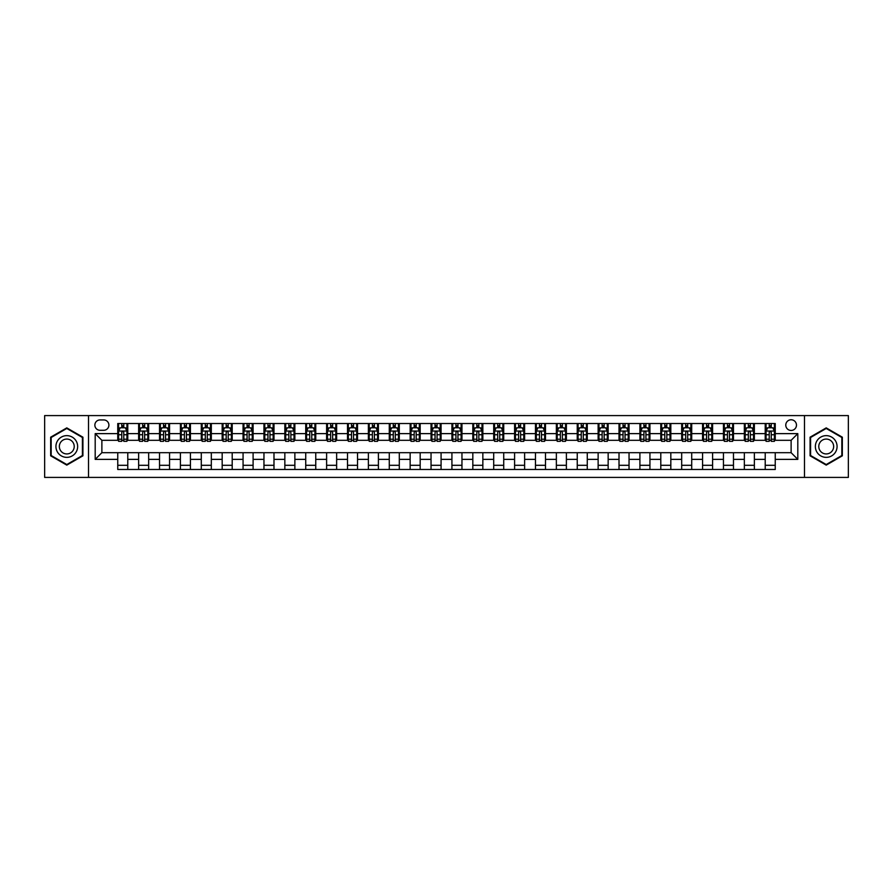 <?xml version="1.0" encoding="UTF-8"?>
<svg xmlns="http://www.w3.org/2000/svg" width="893" height="893" viewBox="0 0 893 893"><rect width="100%" height="100%" fill="white"/><g stroke="black" fill="none" stroke-linecap="round" stroke-linejoin="round"><path stroke-width="1.34" d="M791.12 419.766A5.347 5.347 0 0 0 785.773 425.113A5.347 5.347 0 0 0 791.12 430.459A5.347 5.347 0 0 0 796.467 425.113A5.347 5.347 0 0 0 791.12 419.766M804.493 477.409L848.35 477.409L848.35 415.591L804.493 415.591L804.493 477.409L88.507 477.409L88.507 415.591L44.65 415.591L44.65 477.409L88.507 477.409M100.038 430.292L103.711 430.292A5.179 5.179 0 0 0 108.901 425.113A5.179 5.179 0 0 0 103.711 419.933L100.038 419.933A5.179 5.179 0 0 0 94.859 425.113A5.179 5.179 0 0 0 100.038 430.292M804.493 415.591L88.507 415.591M117.753 459.37L95.194 459.37L95.194 433.63L117.753 433.63L117.753 440.316L101.88 440.316L101.88 452.684L117.753 452.684L117.753 469.472L775.247 469.472L775.247 452.684L791.12 452.684L791.12 440.316L775.247 440.316L775.247 433.63L797.806 433.63L797.806 459.37L775.247 459.37M775.247 433.63L775.247 423.528L117.753 423.528L117.753 433.63M765.223 423.528L765.223 440.316L766.06 440.316M769.23 440.316L771.239 440.316M774.41 440.316L775.247 440.316M765.223 440.316L753.525 440.316M744.338 423.528L744.338 440.316L745.175 440.316M748.345 440.316L750.354 440.316M744.338 440.316L732.64 440.316M723.453 423.528L723.453 440.316L724.29 440.316M727.46 440.316L729.469 440.316M723.453 440.316L711.754 440.316M702.568 423.528L702.568 440.316L703.405 440.316M706.575 440.316L708.584 440.316M702.568 440.316L690.869 440.316M681.683 423.528L681.683 440.316L682.509 440.316M685.69 440.316L687.688 440.316M681.683 440.316L669.984 440.316M660.798 423.528L660.798 440.316L661.624 440.316M664.805 440.316L666.803 440.316M660.798 440.316L649.099 440.316M639.901 423.528L639.901 440.316L640.739 440.316M643.92 440.316L645.918 440.316M639.901 440.316L628.214 440.316M619.016 423.528L619.016 440.316L619.854 440.316M623.035 440.316L625.033 440.316M619.016 440.316L607.318 440.316M598.131 423.528L598.131 440.316L598.969 440.316M602.139 440.316L604.148 440.316M598.131 440.316L586.433 440.316M577.246 423.528L577.246 440.316L578.084 440.316M581.254 440.316L583.263 440.316M577.246 440.316L565.548 440.316M556.361 423.528L556.361 440.316L557.199 440.316M560.369 440.316L562.378 440.316M556.361 440.316L544.663 440.316M535.476 423.528L535.476 440.316L536.313 440.316M539.484 440.316L541.493 440.316M535.476 440.316L523.778 440.316M514.591 423.528L514.591 440.316L515.428 440.316M518.599 440.316L520.608 440.316M514.591 440.316L502.893 440.316M493.706 423.528L493.706 440.316L494.543 440.316M497.714 440.316L499.723 440.316M493.706 440.316L482.008 440.316M472.821 423.528L472.821 440.316L473.647 440.316M476.829 440.316L478.827 440.316M472.821 440.316L461.123 440.316M451.925 423.528L451.925 440.316L452.762 440.316M455.943 440.316L457.942 440.316M451.925 440.316L440.238 440.316M431.04 423.528L431.04 440.316L431.877 440.316M435.058 440.316L437.057 440.316M431.04 440.316L419.353 440.316M410.155 423.528L410.155 440.316L410.992 440.316M414.173 440.316L416.171 440.316M410.155 440.316L398.457 440.316M389.27 423.528L389.27 440.316L390.107 440.316M393.277 440.316L395.286 440.316M389.27 440.316L377.572 440.316M368.385 423.528L368.385 440.316L369.222 440.316M372.392 440.316L374.401 440.316M368.385 440.316L356.687 440.316M347.5 423.528L347.5 440.316L348.337 440.316M351.507 440.316L353.516 440.316M347.5 440.316L335.801 440.316M326.615 423.528L326.615 440.316L327.452 440.316M330.622 440.316L332.631 440.316M326.615 440.316L314.916 440.316M305.73 423.528L305.73 440.316L306.567 440.316M309.737 440.316L311.746 440.316M305.73 440.316L294.031 440.316M284.845 423.528L284.845 440.316L285.682 440.316M288.852 440.316L290.861 440.316M284.845 440.316L273.146 440.316M263.96 423.528L263.96 440.316L264.786 440.316M267.967 440.316L269.965 440.316M263.96 440.316L252.261 440.316M243.063 423.528L243.063 440.316L243.901 440.316M247.082 440.316L249.08 440.316M243.063 440.316L231.376 440.316M222.178 423.528L222.178 440.316L223.016 440.316M226.197 440.316L228.195 440.316M222.178 440.316L210.491 440.316M201.293 423.528L201.293 440.316L202.131 440.316M205.312 440.316L207.31 440.316M201.293 440.316L189.595 440.316M180.408 423.528L180.408 440.316L181.246 440.316M184.416 440.316L186.425 440.316M180.408 440.316L168.71 440.316M159.523 423.528L159.523 440.316L160.36 440.316M163.531 440.316L165.54 440.316M159.523 440.316L147.825 440.316M138.638 423.528L138.638 440.316L139.475 440.316M142.646 440.316L144.655 440.316M138.638 440.316L126.94 440.316M117.753 440.316L118.59 440.316M121.761 440.316L123.77 440.316M117.753 452.684L127.777 452.684L127.777 469.472M775.247 452.684L127.777 452.684M127.777 423.528L127.777 440.316M117.753 427.702L118.59 427.702M121.761 427.702L123.77 427.702M126.94 427.702L127.777 427.702M117.753 465.298L127.777 465.298M138.638 452.684L138.638 469.472M148.662 423.528L148.662 440.316M138.638 427.702L139.475 427.702M142.646 427.702L144.655 427.702M147.825 427.702L148.662 427.702M148.662 452.684L148.662 469.472M138.638 465.298L148.662 465.298M159.523 452.684L159.523 469.472M169.547 452.684L169.547 469.472M159.523 465.298L169.547 465.298M169.547 423.528L169.547 440.316M159.523 427.702L160.36 427.702M163.531 427.702L165.54 427.702M168.71 427.702L169.547 427.702M180.408 452.684L180.408 469.472M190.432 452.684L190.432 469.472M180.408 465.298L190.432 465.298M190.432 423.528L190.432 440.316M180.408 427.702L181.246 427.702M184.416 427.702L186.425 427.702M189.595 427.702L190.432 427.702M201.293 452.684L201.293 469.472M211.317 452.684L211.317 469.472M201.293 465.298L211.317 465.298M211.317 423.528L211.317 440.316M201.293 427.702L202.131 427.702M205.312 427.702L207.31 427.702M210.491 427.702L211.317 427.702M222.178 452.684L222.178 469.472M232.202 452.684L232.202 469.472M222.178 465.298L232.202 465.298M232.202 423.528L232.202 440.316M222.178 427.702L223.016 427.702M226.197 427.702L228.195 427.702M231.376 427.702L232.202 427.702M243.063 452.684L243.063 469.472M253.099 452.684L253.099 469.472M243.063 465.298L253.099 465.298M253.099 423.528L253.099 440.316M243.063 427.702L243.901 427.702M247.082 427.702L249.08 427.702M252.261 427.702L253.099 427.702M263.96 452.684L263.96 469.472M273.984 452.684L273.984 469.472M263.96 465.298L273.984 465.298M273.984 423.528L273.984 440.316M263.96 427.702L264.786 427.702M267.967 427.702L269.965 427.702M273.146 427.702L273.984 427.702M284.845 452.684L284.845 469.472M294.869 452.684L294.869 469.472M284.845 465.298L294.869 465.298M294.869 423.528L294.869 440.316M284.845 427.702L285.682 427.702M288.852 427.702L290.861 427.702M294.031 427.702L294.869 427.702M305.73 452.684L305.73 469.472M315.754 452.684L315.754 469.472M305.73 465.298L315.754 465.298M315.754 423.528L315.754 440.316M305.73 427.702L306.567 427.702M309.737 427.702L311.746 427.702M314.916 427.702L315.754 427.702M326.615 452.684L326.615 469.472M336.639 452.684L336.639 469.472M326.615 465.298L336.639 465.298M336.639 423.528L336.639 440.316M326.615 427.702L327.452 427.702M330.622 427.702L332.631 427.702M335.801 427.702L336.639 427.702M347.5 452.684L347.5 469.472M357.524 452.684L357.524 469.472M347.5 465.298L357.524 465.298M357.524 423.528L357.524 440.316M347.5 427.702L348.337 427.702M351.507 427.702L353.516 427.702M356.687 427.702L357.524 427.702M368.385 452.684L368.385 469.472M378.409 452.684L378.409 469.472M368.385 465.298L378.409 465.298M378.409 423.528L378.409 440.316M368.385 427.702L369.222 427.702M372.392 427.702L374.401 427.702M377.572 427.702L378.409 427.702M389.27 452.684L389.27 469.472M399.294 452.684L399.294 469.472M389.27 465.298L399.294 465.298M399.294 423.528L399.294 440.316M389.27 427.702L390.107 427.702M393.277 427.702L395.286 427.702M398.457 427.702L399.294 427.702M410.155 452.684L410.155 469.472M420.179 452.684L420.179 469.472M410.155 465.298L420.179 465.298M420.179 423.528L420.179 440.316M410.155 427.702L410.992 427.702M414.173 427.702L416.171 427.702M419.353 427.702L420.179 427.702M431.04 452.684L431.04 469.472M441.075 452.684L441.075 469.472M431.04 465.298L441.075 465.298M441.075 423.528L441.075 440.316M431.04 427.702L431.877 427.702M435.058 427.702L437.057 427.702M440.238 427.702L441.075 427.702M451.925 452.684L451.925 469.472M461.96 452.684L461.96 469.472M451.925 465.298L461.96 465.298M461.96 423.528L461.96 440.316M451.925 427.702L452.762 427.702M455.943 427.702L457.942 427.702M461.123 427.702L461.96 427.702M472.821 452.684L472.821 469.472M482.845 452.684L482.845 469.472M472.821 465.298L482.845 465.298M482.845 423.528L482.845 440.316M472.821 427.702L473.647 427.702M476.829 427.702L478.827 427.702M482.008 427.702L482.845 427.702M493.706 452.684L493.706 469.472M503.73 452.684L503.73 469.472M493.706 465.298L503.73 465.298M503.73 423.528L503.73 440.316M493.706 427.702L494.543 427.702M497.714 427.702L499.723 427.702M502.893 427.702L503.73 427.702M514.591 452.684L514.591 469.472M524.615 452.684L524.615 469.472M514.591 465.298L524.615 465.298M524.615 423.528L524.615 440.316M514.591 427.702L515.428 427.702M518.599 427.702L520.608 427.702M523.778 427.702L524.615 427.702M535.476 452.684L535.476 469.472M545.5 452.684L545.5 469.472M535.476 465.298L545.5 465.298M545.5 423.528L545.5 440.316M535.476 427.702L536.313 427.702M539.484 427.702L541.493 427.702M544.663 427.702L545.5 427.702M556.361 452.684L556.361 469.472M566.385 452.684L566.385 469.472M556.361 465.298L566.385 465.298M566.385 423.528L566.385 440.316M556.361 427.702L557.199 427.702M560.369 427.702L562.378 427.702M565.548 427.702L566.385 427.702M577.246 452.684L577.246 469.472M587.27 452.684L587.27 469.472M577.246 465.298L587.27 465.298M587.27 423.528L587.27 440.316M577.246 427.702L578.084 427.702M581.254 427.702L583.263 427.702M586.433 427.702L587.27 427.702M598.131 452.684L598.131 469.472M608.155 452.684L608.155 469.472M598.131 465.298L608.155 465.298M608.155 423.528L608.155 440.316M598.131 427.702L598.969 427.702M602.139 427.702L604.148 427.702M607.318 427.702L608.155 427.702M619.016 452.684L619.016 469.472M629.04 452.684L629.04 469.472M619.016 465.298L629.04 465.298M629.04 423.528L629.04 440.316M619.016 427.702L619.854 427.702M623.035 427.702L625.033 427.702M628.214 427.702L629.04 427.702M639.901 452.684L639.901 469.472M649.937 452.684L649.937 469.472M639.901 465.298L649.937 465.298M649.937 423.528L649.937 440.316M639.901 427.702L640.739 427.702M643.92 427.702L645.918 427.702M649.099 427.702L649.937 427.702M660.798 452.684L660.798 469.472M670.822 452.684L670.822 469.472M660.798 465.298L670.822 465.298M670.822 423.528L670.822 440.316M660.798 427.702L661.624 427.702M664.805 427.702L666.803 427.702M669.984 427.702L670.822 427.702M681.683 452.684L681.683 469.472M691.707 452.684L691.707 469.472M681.683 465.298L691.707 465.298M691.707 423.528L691.707 440.316M681.683 427.702L682.509 427.702M685.69 427.702L687.688 427.702M690.869 427.702L691.707 427.702M702.568 452.684L702.568 469.472M712.592 452.684L712.592 469.472M702.568 465.298L712.592 465.298M712.592 423.528L712.592 440.316M702.568 427.702L703.405 427.702M706.575 427.702L708.584 427.702M711.754 427.702L712.592 427.702M723.453 452.684L723.453 469.472M733.477 452.684L733.477 469.472M723.453 465.298L733.477 465.298M733.477 423.528L733.477 440.316M723.453 427.702L724.29 427.702M727.46 427.702L729.469 427.702M732.64 427.702L733.477 427.702M744.338 452.684L744.338 469.472M754.362 452.684L754.362 469.472M744.338 465.298L754.362 465.298M754.362 423.528L754.362 440.316M744.338 427.702L745.175 427.702M748.345 427.702L750.354 427.702M753.525 427.702L754.362 427.702M765.223 452.684L765.223 469.472M765.223 465.298L775.247 465.298M765.223 427.702L766.06 427.702M769.23 427.702L771.239 427.702M774.41 427.702L775.247 427.702M101.88 440.316L95.194 433.63M101.88 452.684L95.194 459.37M797.806 433.63L791.12 440.316M797.806 459.37L791.12 452.684M66.785 465.119L82.915 455.81L82.915 437.19L66.785 427.881L50.667 437.19L50.667 455.81L66.785 465.119M842.333 437.19L826.215 427.881L810.085 437.19L810.085 455.81L826.215 465.119L842.333 455.81L842.333 437.19M123.77 425.693L121.761 425.693M126.94 439.222L123.77 439.222L123.77 441.321L126.94 441.321L126.94 431.129L125.266 427.78L120.254 427.78L118.59 431.129L118.59 441.321L121.761 441.321L121.761 439.222L118.59 439.222M118.59 431.129L118.59 423.528M126.94 431.129L126.94 423.528M121.761 427.78L121.761 423.528M123.77 423.528L123.77 427.78M123.77 439.222L123.77 432.379C123.1 431.096 122.43 431.096 121.761 432.379L121.761 439.222M144.655 425.693L142.646 425.693M147.825 439.222L144.655 439.222L144.655 441.321L147.825 441.321L147.825 431.129L146.162 427.78L141.139 427.78L139.475 431.129L139.475 441.321L142.646 441.321L142.646 439.222L139.475 439.222M139.475 431.129L139.475 423.528M147.825 431.129L147.825 423.528M142.646 427.78L142.646 423.528M144.655 423.528L144.655 427.78M144.655 439.222L144.655 432.379C143.985 431.096 143.315 431.096 142.646 432.379L142.646 439.222M165.54 425.693L163.531 425.693M168.71 439.222L165.54 439.222L165.54 441.321L168.71 441.321L168.71 431.129L167.047 427.78L162.035 427.78L160.36 431.129L160.36 441.321L163.531 441.321L163.531 439.222L160.36 439.222M160.36 431.129L160.36 423.528M168.71 431.129L168.71 423.528M163.531 427.78L163.531 423.528M165.54 423.528L165.54 427.78M165.54 439.222L165.54 432.379C164.87 431.096 164.2 431.096 163.531 432.379L163.531 439.222M186.425 425.693L184.416 425.693M189.595 439.222L186.425 439.222L186.425 441.321L189.595 441.321L189.595 431.129L187.932 427.78L182.92 427.78L181.246 431.129L181.246 441.321L184.416 441.321L184.416 439.222L181.246 439.222M181.246 431.129L181.246 423.528M189.595 431.129L189.595 423.528M184.416 427.78L184.416 423.528M186.425 423.528L186.425 427.78M186.425 439.222L186.425 432.379C185.755 431.096 185.085 431.096 184.416 432.379L184.416 439.222M207.31 425.693L205.312 425.693M210.491 439.222L207.31 439.222L207.31 441.321L210.491 441.321L210.491 431.129L208.817 427.78L203.805 427.78L202.131 431.129L202.131 441.321L205.312 441.321L205.312 439.222L202.131 439.222M202.131 431.129L202.131 423.528M210.491 431.129L210.491 423.528M205.312 427.78L205.312 423.528M207.31 423.528L207.31 427.78M207.31 439.222L207.31 432.379C206.64 431.096 205.97 431.096 205.312 432.379L205.312 439.222M76.195 441.075A10.861 10.861 0 0 0 61.36 437.09A10.861 10.861 0 0 0 57.386 451.925A10.861 10.861 0 0 0 72.221 455.91A10.861 10.861 0 0 0 76.195 441.075M73.226 442.783A7.434 7.434 0 0 0 63.068 440.059A7.434 7.434 0 0 0 60.344 450.217A7.434 7.434 0 0 0 70.502 452.941A7.434 7.434 0 0 0 73.226 442.783M66.785 464.539L51.169 455.519L51.169 437.481L66.785 428.461L82.413 437.481L82.413 455.519L66.785 464.539M826.215 457.361A10.861 10.861 0 0 0 837.076 446.5A10.861 10.861 0 0 0 826.215 435.639A10.861 10.861 0 0 0 815.354 446.5A10.861 10.861 0 0 0 826.215 457.361M826.215 453.934A7.434 7.434 0 0 0 833.649 446.5A7.434 7.434 0 0 0 826.215 439.066A7.434 7.434 0 0 0 818.781 446.5A7.434 7.434 0 0 0 826.215 453.934M810.587 437.481L826.215 428.461L841.831 437.481L841.831 455.519L826.215 464.539L810.587 455.519L810.587 437.481M228.195 425.693L226.197 425.693M231.376 439.222L228.195 439.222L228.195 441.321L231.376 441.321L231.376 431.129L229.702 427.78L224.69 427.78L223.016 431.129L223.016 441.321L226.197 441.321L226.197 439.222L223.016 439.222M223.016 431.129L223.016 423.528M231.376 431.129L231.376 423.528M226.197 427.78L226.197 423.528M228.195 423.528L228.195 427.78M228.195 439.222L228.195 432.379C227.525 431.096 226.867 431.096 226.197 432.379L226.197 439.222M249.08 425.693L247.082 425.693M252.261 439.222L249.08 439.222L249.08 441.321L252.261 441.321L252.261 431.129L250.587 427.78L245.575 427.78L243.901 431.129L243.901 441.321L247.082 441.321L247.082 439.222L243.901 439.222M243.901 431.129L243.901 423.528M252.261 431.129L252.261 423.528M247.082 427.78L247.082 423.528M249.08 423.528L249.08 427.78M249.08 439.222L249.08 432.379C248.421 431.096 247.752 431.096 247.082 432.379L247.082 439.222M269.965 425.693L267.967 425.693M273.146 439.222L269.965 439.222L269.965 441.321L273.146 441.321L273.146 431.129L271.472 427.78L266.46 427.78L264.786 431.129L264.786 441.321L267.967 441.321L267.967 439.222L264.786 439.222M264.786 431.129L264.786 423.528M273.146 431.129L273.146 423.528M267.967 427.78L267.967 423.528M269.965 423.528L269.965 427.78M269.965 439.222L269.965 432.379C269.306 431.096 268.637 431.096 267.967 432.379L267.967 439.222M290.861 425.693L288.852 425.693M294.031 439.222L290.861 439.222L290.861 441.321L294.031 441.321L294.031 431.129L292.357 427.78L287.345 427.78L285.682 431.129L285.682 441.321L288.852 441.321L288.852 439.222L285.682 439.222M285.682 431.129L285.682 423.528M294.031 431.129L294.031 423.528M288.852 427.78L288.852 423.528M290.861 423.528L290.861 427.78M290.861 439.222L290.861 432.379C290.192 431.096 289.522 431.096 288.852 432.379L288.852 439.222M311.746 425.693L309.737 425.693M314.916 439.222L311.746 439.222L311.746 441.321L314.916 441.321L314.916 431.129L313.242 427.78L308.23 427.78L306.567 431.129L306.567 441.321L309.737 441.321L309.737 439.222L306.567 439.222M306.567 431.129L306.567 423.528M314.916 431.129L314.916 423.528M309.737 427.78L309.737 423.528M311.746 423.528L311.746 427.78M311.746 439.222L311.746 432.379C311.077 431.096 310.407 431.096 309.737 432.379L309.737 439.222M332.631 425.693L330.622 425.693M335.801 439.222L332.631 439.222L332.631 441.321L335.801 441.321L335.801 431.129L334.127 427.78L329.115 427.78L327.452 431.129L327.452 441.321L330.622 441.321L330.622 439.222L327.452 439.222M327.452 431.129L327.452 423.528M335.801 431.129L335.801 423.528M330.622 427.78L330.622 423.528M332.631 423.528L332.631 427.78M332.631 439.222L332.631 432.379C331.962 431.096 331.292 431.096 330.622 432.379L330.622 439.222M353.516 425.693L351.507 425.693M356.687 439.222L353.516 439.222L353.516 441.321L356.687 441.321L356.687 431.129L355.023 427.78L350.011 427.78L348.337 431.129L348.337 441.321L351.507 441.321L351.507 439.222L348.337 439.222M348.337 431.129L348.337 423.528M356.687 431.129L356.687 423.528M351.507 427.78L351.507 423.528M353.516 423.528L353.516 427.78M353.516 439.222L353.516 432.379C352.847 431.096 352.177 431.096 351.507 432.379L351.507 439.222M374.401 425.693L372.392 425.693M377.572 439.222L374.401 439.222L374.401 441.321L377.572 441.321L377.572 431.129L375.908 427.78L370.896 427.78L369.222 431.129L369.222 441.321L372.392 441.321L372.392 439.222L369.222 439.222M369.222 431.129L369.222 423.528M377.572 431.129L377.572 423.528M372.392 427.78L372.392 423.528M374.401 423.528L374.401 427.78M374.401 439.222L374.401 432.379C373.732 431.096 373.062 431.096 372.392 432.379L372.392 439.222M395.286 425.693L393.277 425.693M398.457 439.222L395.286 439.222L395.286 441.321L398.457 441.321L398.457 431.129L396.793 427.78L391.781 427.78L390.107 431.129L390.107 441.321L393.277 441.321L393.277 439.222L390.107 439.222M390.107 431.129L390.107 423.528M398.457 431.129L398.457 423.528M393.277 427.78L393.277 423.528M395.286 423.528L395.286 427.78M395.286 439.222L395.286 432.379C394.617 431.096 393.947 431.096 393.277 432.379L393.277 439.222M416.171 425.693L414.173 425.693M419.353 439.222L416.171 439.222L416.171 441.321L419.353 441.321L419.353 431.129L417.678 427.78L412.666 427.78L410.992 431.129L410.992 441.321L414.173 441.321L414.173 439.222L410.992 439.222M410.992 431.129L410.992 423.528M419.353 431.129L419.353 423.528M414.173 427.78L414.173 423.528M416.171 423.528L416.171 427.78M416.171 439.222L416.171 432.379C415.502 431.096 414.832 431.096 414.173 432.379L414.173 439.222M437.057 425.693L435.058 425.693M440.238 439.222L437.057 439.222L437.057 441.321L440.238 441.321L440.238 431.129L438.563 427.78L433.551 427.78L431.877 431.129L431.877 441.321L435.058 441.321L435.058 439.222L431.877 439.222M431.877 431.129L431.877 423.528M440.238 431.129L440.238 423.528M435.058 427.78L435.058 423.528M437.057 423.528L437.057 427.78M437.057 439.222L437.057 432.379C436.387 431.096 435.728 431.096 435.058 432.379L435.058 439.222M457.942 425.693L455.943 425.693M461.123 439.222L457.942 439.222L457.942 441.321L461.123 441.321L461.123 431.129L459.449 427.78L454.437 427.78L452.762 431.129L452.762 441.321L455.943 441.321L455.943 439.222L452.762 439.222M452.762 431.129L452.762 423.528M461.123 431.129L461.123 423.528M455.943 427.78L455.943 423.528M457.942 423.528L457.942 427.78M457.942 439.222L457.942 432.379C457.283 431.096 456.613 431.096 455.943 432.379L455.943 439.222M478.827 425.693L476.829 425.693M482.008 439.222L478.827 439.222L478.827 441.321L482.008 441.321L482.008 431.129L480.334 427.78L475.322 427.78L473.647 431.129L473.647 441.321L476.829 441.321L476.829 439.222L473.647 439.222M473.647 431.129L473.647 423.528M482.008 431.129L482.008 423.528M476.829 427.78L476.829 423.528M478.827 423.528L478.827 427.78M478.827 439.222L478.827 432.379C478.168 431.096 477.498 431.096 476.829 432.379L476.829 439.222M499.723 425.693L497.714 425.693M502.893 439.222L499.723 439.222L499.723 441.321L502.893 441.321L502.893 431.129L501.219 427.78L496.207 427.78L494.543 431.129L494.543 441.321L497.714 441.321L497.714 439.222L494.543 439.222M494.543 431.129L494.543 423.528M502.893 431.129L502.893 423.528M497.714 427.78L497.714 423.528M499.723 423.528L499.723 427.78M499.723 439.222L499.723 432.379C499.053 431.096 498.383 431.096 497.714 432.379L497.714 439.222M520.608 425.693L518.599 425.693M523.778 439.222L520.608 439.222L520.608 441.321L523.778 441.321L523.778 431.129L522.104 427.78L517.092 427.78L515.428 431.129L515.428 441.321L518.599 441.321L518.599 439.222L515.428 439.222M515.428 431.129L515.428 423.528M523.778 431.129L523.778 423.528M518.599 427.78L518.599 423.528M520.608 423.528L520.608 427.78M520.608 439.222L520.608 432.379C519.938 431.096 519.268 431.096 518.599 432.379L518.599 439.222M541.493 425.693L539.484 425.693M544.663 439.222L541.493 439.222L541.493 441.321L544.663 441.321L544.663 431.129L542.989 427.78L537.977 427.78L536.313 431.129L536.313 441.321L539.484 441.321L539.484 439.222L536.313 439.222M536.313 431.129L536.313 423.528M544.663 431.129L544.663 423.528M539.484 427.78L539.484 423.528M541.493 423.528L541.493 427.78M541.493 439.222L541.493 432.379C540.823 431.096 540.153 431.096 539.484 432.379L539.484 439.222M562.378 425.693L560.369 425.693M565.548 439.222L562.378 439.222L562.378 441.321L565.548 441.321L565.548 431.129L563.885 427.78L558.873 427.78L557.199 431.129L557.199 441.321L560.369 441.321L560.369 439.222L557.199 439.222M557.199 431.129L557.199 423.528M565.548 431.129L565.548 423.528M560.369 427.78L560.369 423.528M562.378 423.528L562.378 427.78M562.378 439.222L562.378 432.379C561.708 431.096 561.038 431.096 560.369 432.379L560.369 439.222M583.263 425.693L581.254 425.693M586.433 439.222L583.263 439.222L583.263 441.321L586.433 441.321L586.433 431.129L584.77 427.78L579.758 427.78L578.084 431.129L578.084 441.321L581.254 441.321L581.254 439.222L578.084 439.222M578.084 431.129L578.084 423.528M586.433 431.129L586.433 423.528M581.254 427.78L581.254 423.528M583.263 423.528L583.263 427.78M583.263 439.222L583.263 432.379C582.593 431.096 581.923 431.096 581.254 432.379L581.254 439.222M604.148 425.693L602.139 425.693M607.318 439.222L604.148 439.222L604.148 441.321L607.318 441.321L607.318 431.129L605.655 427.78L600.643 427.78L598.969 431.129L598.969 441.321L602.139 441.321L602.139 439.222L598.969 439.222M598.969 431.129L598.969 423.528M607.318 431.129L607.318 423.528M602.139 427.78L602.139 423.528M604.148 423.528L604.148 427.78M604.148 439.222L604.148 432.379C603.478 431.096 602.808 431.096 602.139 432.379L602.139 439.222M625.033 425.693L623.035 425.693M628.214 439.222L625.033 439.222L625.033 441.321L628.214 441.321L628.214 431.129L626.54 427.78L621.528 427.78L619.854 431.129L619.854 441.321L623.035 441.321L623.035 439.222L619.854 439.222M619.854 431.129L619.854 423.528M628.214 431.129L628.214 423.528M623.035 427.78L623.035 423.528M625.033 423.528L625.033 427.78M625.033 439.222L625.033 432.379C624.363 431.096 623.705 431.096 623.035 432.379L623.035 439.222M645.918 425.693L643.92 425.693M649.099 439.222L645.918 439.222L645.918 441.321L649.099 441.321L649.099 431.129L647.425 427.78L642.413 427.78L640.739 431.129L640.739 441.321L643.92 441.321L643.92 439.222L640.739 439.222M640.739 431.129L640.739 423.528M649.099 431.129L649.099 423.528M643.92 427.78L643.92 423.528M645.918 423.528L645.918 427.78M645.918 439.222L645.918 432.379C645.248 431.096 644.59 431.096 643.92 432.379L643.92 439.222M666.803 425.693L664.805 425.693M669.984 439.222L666.803 439.222L666.803 441.321L669.984 441.321L669.984 431.129L668.31 427.78L663.298 427.78L661.624 431.129L661.624 441.321L664.805 441.321L664.805 439.222L661.624 439.222M661.624 431.129L661.624 423.528M669.984 431.129L669.984 423.528M664.805 427.78L664.805 423.528M666.803 423.528L666.803 427.78M666.803 439.222L666.803 432.379C666.145 431.096 665.475 431.096 664.805 432.379L664.805 439.222M687.688 425.693L685.69 425.693M690.869 439.222L687.688 439.222L687.688 441.321L690.869 441.321L690.869 431.129L689.195 427.78L684.183 427.78L682.509 431.129L682.509 441.321L685.69 441.321L685.69 439.222L682.509 439.222M682.509 431.129L682.509 423.528M690.869 431.129L690.869 423.528M685.69 427.78L685.69 423.528M687.688 423.528L687.688 427.78M687.688 439.222L687.688 432.379C687.03 431.096 686.36 431.096 685.69 432.379L685.69 439.222M708.584 425.693L706.575 425.693M711.754 439.222L708.584 439.222L708.584 441.321L711.754 441.321L711.754 431.129L710.08 427.78L705.068 427.78L703.405 431.129L703.405 441.321L706.575 441.321L706.575 439.222L703.405 439.222M703.405 431.129L703.405 423.528M711.754 431.129L711.754 423.528M706.575 427.78L706.575 423.528M708.584 423.528L708.584 427.78M708.584 439.222L708.584 432.379C707.915 431.096 707.245 431.096 706.575 432.379L706.575 439.222M729.469 425.693L727.46 425.693M732.64 439.222L729.469 439.222L729.469 441.321L732.64 441.321L732.64 431.129L730.965 427.78L725.953 427.78L724.29 431.129L724.29 441.321L727.46 441.321L727.46 439.222L724.29 439.222M724.29 431.129L724.29 423.528M732.64 431.129L732.64 423.528M727.46 427.78L727.46 423.528M729.469 423.528L729.469 427.78M729.469 439.222L729.469 432.379C728.8 431.096 728.13 431.096 727.46 432.379L727.46 439.222M750.354 425.693L748.345 425.693M753.525 439.222L750.354 439.222L750.354 441.321L753.525 441.321L753.525 431.129L751.861 427.78L746.838 427.78L745.175 431.129L745.175 441.321L748.345 441.321L748.345 439.222L745.175 439.222M745.175 431.129L745.175 423.528M753.525 431.129L753.525 423.528M748.345 427.78L748.345 423.528M750.354 423.528L750.354 427.78M750.354 439.222L750.354 432.379C749.685 431.096 749.015 431.096 748.345 432.379L748.345 439.222M771.239 425.693L769.23 425.693M774.41 439.222L771.239 439.222L771.239 441.321L774.41 441.321L774.41 431.129L772.746 427.78L767.734 427.78L766.06 431.129L766.06 441.321L769.23 441.321L769.23 439.222L766.06 439.222M766.06 431.129L766.06 423.528M774.41 431.129L774.41 423.528M769.23 427.78L769.23 423.528M771.239 423.528L771.239 427.78M771.239 439.222L771.239 432.379C770.57 431.096 769.9 431.096 769.23 432.379L769.23 439.222M138.638 459.37L127.777 459.37M138.638 433.63L127.777 433.63M159.523 433.63L148.662 433.63M159.523 459.37L148.662 459.37M180.408 433.63L169.547 433.63M180.408 459.37L169.547 459.37M201.293 433.63L190.432 433.63M201.293 459.37L190.432 459.37M222.178 433.63L211.317 433.63M222.178 459.37L211.317 459.37M243.063 433.63L232.202 433.63M243.063 459.37L232.202 459.37M263.96 433.63L253.099 433.63M263.96 459.37L253.099 459.37M284.845 433.63L273.984 433.63M284.845 459.37L273.984 459.37M305.73 433.63L294.869 433.63M305.73 459.37L294.869 459.37M326.615 433.63L315.754 433.63M326.615 459.37L315.754 459.37M347.5 433.63L336.639 433.63M347.5 459.37L336.639 459.37M368.385 433.63L357.524 433.63M368.385 459.37L357.524 459.37M389.27 433.63L378.409 433.63M389.27 459.37L378.409 459.37M410.155 433.63L399.294 433.63M410.155 459.37L399.294 459.37M431.04 433.63L420.179 433.63M431.04 459.37L420.179 459.37M451.925 433.63L441.075 433.63M451.925 459.37L441.075 459.37M472.821 433.63L461.96 433.63M472.821 459.37L461.96 459.37M493.706 433.63L482.845 433.63M493.706 459.37L482.845 459.37M514.591 433.63L503.73 433.63M514.591 459.37L503.73 459.37M535.476 433.63L524.615 433.63M535.476 459.37L524.615 459.37M556.361 433.63L545.5 433.63M556.361 459.37L545.5 459.37M577.246 433.63L566.385 433.63M577.246 459.37L566.385 459.37M598.131 433.63L587.27 433.63M598.131 459.37L587.27 459.37M619.016 433.63L608.155 433.63M619.016 459.37L608.155 459.37M639.901 433.63L629.04 433.63M639.901 459.37L629.04 459.37M660.798 433.63L649.937 433.63M660.798 459.37L649.937 459.37M681.683 433.63L670.822 433.63M681.683 459.37L670.822 459.37M702.568 433.63L691.707 433.63M702.568 459.37L691.707 459.37M723.453 433.63L712.592 433.63M723.453 459.37L712.592 459.37M744.338 433.63L733.477 433.63M744.338 459.37L733.477 459.37M765.223 433.63L754.362 433.63M765.223 459.37L754.362 459.37M126.895 431.04L118.624 431.04M118.59 427.981L120.153 427.981M125.366 427.981L126.94 427.981M121.761 434.746L118.59 434.746M126.94 434.746L123.77 434.746M123.77 426.765L121.761 426.765M147.792 431.04L139.52 431.04M139.475 427.981L141.049 427.981M146.262 427.981L147.825 427.981M142.646 434.746L139.475 434.746M147.825 434.746L144.655 434.746M144.655 426.765L142.646 426.765M168.677 431.04L160.405 431.04M160.36 427.981L161.934 427.981M167.147 427.981L168.71 427.981M163.531 434.746L160.36 434.746M168.71 434.746L165.54 434.746M165.54 426.765L163.531 426.765M189.562 431.04L181.29 431.04M181.246 427.981L182.819 427.981M188.032 427.981L189.595 427.981M184.416 434.746L181.246 434.746M189.595 434.746L186.425 434.746M186.425 426.765L184.416 426.765M210.447 431.04L202.175 431.04M202.131 427.981L203.704 427.981M208.917 427.981L210.491 427.981M205.312 434.746L202.131 434.746M210.491 434.746L207.31 434.746M207.31 426.765L205.312 426.765M231.332 431.04L223.06 431.04M223.016 427.981L224.589 427.981M229.802 427.981L231.376 427.981M226.197 434.746L223.016 434.746M231.376 434.746L228.195 434.746M228.195 426.765L226.197 426.765M252.217 431.04L243.945 431.04M243.901 427.981L245.475 427.981M250.687 427.981L252.261 427.981M247.082 434.746L243.901 434.746M252.261 434.746L249.08 434.746M249.08 426.765L247.082 426.765M273.102 431.04L264.83 431.04M264.786 427.981L266.36 427.981M271.572 427.981L273.146 427.981M267.967 434.746L264.786 434.746M273.146 434.746L269.965 434.746M269.965 426.765L267.967 426.765M293.987 431.04L285.715 431.04M285.682 427.981L287.245 427.981M292.457 427.981L294.031 427.981M288.852 434.746L285.682 434.746M294.031 434.746L290.861 434.746M290.861 426.765L288.852 426.765M314.872 431.04L306.6 431.04M306.567 427.981L308.13 427.981M313.343 427.981L314.916 427.981M309.737 434.746L306.567 434.746M314.916 434.746L311.746 434.746M311.746 426.765L309.737 426.765M335.757 431.04L327.485 431.04M327.452 427.981L329.015 427.981M334.228 427.981L335.801 427.981M330.622 434.746L327.452 434.746M335.801 434.746L332.631 434.746M332.631 426.765L330.622 426.765M356.653 431.04L348.382 431.04M348.337 427.981L349.911 427.981M355.124 427.981L356.687 427.981M351.507 434.746L348.337 434.746M356.687 434.746L353.516 434.746M353.516 426.765L351.507 426.765M377.538 431.04L369.267 431.04M369.222 427.981L370.796 427.981M376.009 427.981L377.572 427.981M372.392 434.746L369.222 434.746M377.572 434.746L374.401 434.746M374.401 426.765L372.392 426.765M398.423 431.04L390.152 431.04M390.107 427.981L391.681 427.981M396.894 427.981L398.457 427.981M393.277 434.746L390.107 434.746M398.457 434.746L395.286 434.746M395.286 426.765L393.277 426.765M419.308 431.04L411.037 431.04M410.992 427.981L412.566 427.981M417.779 427.981L419.353 427.981M414.173 434.746L410.992 434.746M419.353 434.746L416.171 434.746M416.171 426.765L414.173 426.765M440.193 431.04L431.922 431.04M431.877 427.981L433.451 427.981M438.664 427.981L440.238 427.981M435.058 434.746L431.877 434.746M440.238 434.746L437.057 434.746M437.057 426.765L435.058 426.765M461.078 431.04L452.807 431.04M452.762 427.981L454.336 427.981M459.549 427.981L461.123 427.981M455.943 434.746L452.762 434.746M461.123 434.746L457.942 434.746M457.942 426.765L455.943 426.765M481.963 431.04L473.692 431.04M473.647 427.981L475.221 427.981M480.434 427.981L482.008 427.981M476.829 434.746L473.647 434.746M482.008 434.746L478.827 434.746M478.827 426.765L476.829 426.765M502.848 431.04L494.577 431.04M494.543 427.981L496.106 427.981M501.319 427.981L502.893 427.981M497.714 434.746L494.543 434.746M502.893 434.746L499.723 434.746M499.723 426.765L497.714 426.765M523.733 431.04L515.462 431.04M515.428 427.981L516.991 427.981M522.204 427.981L523.778 427.981M518.599 434.746L515.428 434.746M523.778 434.746L520.608 434.746M520.608 426.765L518.599 426.765M544.618 431.04L536.347 431.04M536.313 427.981L537.876 427.981M543.089 427.981L544.663 427.981M539.484 434.746L536.313 434.746M544.663 434.746L541.493 434.746M541.493 426.765L539.484 426.765M565.515 431.04L557.243 431.04M557.199 427.981L558.772 427.981M563.985 427.981L565.548 427.981M560.369 434.746L557.199 434.746M565.548 434.746L562.378 434.746M562.378 426.765L560.369 426.765M586.4 431.04L578.128 431.04M578.084 427.981L579.657 427.981M584.87 427.981L586.433 427.981M581.254 434.746L578.084 434.746M586.433 434.746L583.263 434.746M583.263 426.765L581.254 426.765M607.285 431.04L599.013 431.04M598.969 427.981L600.543 427.981M605.755 427.981L607.318 427.981M602.139 434.746L598.969 434.746M607.318 434.746L604.148 434.746M604.148 426.765L602.139 426.765M628.17 431.04L619.898 431.04M619.854 427.981L621.428 427.981M626.64 427.981L628.214 427.981M623.035 434.746L619.854 434.746M628.214 434.746L625.033 434.746M625.033 426.765L623.035 426.765M649.055 431.04L640.783 431.04M640.739 427.981L642.313 427.981M647.525 427.981L649.099 427.981M643.92 434.746L640.739 434.746M649.099 434.746L645.918 434.746M645.918 426.765L643.92 426.765M669.94 431.04L661.668 431.04M661.624 427.981L663.198 427.981M668.41 427.981L669.984 427.981M664.805 434.746L661.624 434.746M669.984 434.746L666.803 434.746M666.803 426.765L664.805 426.765M690.825 431.04L682.553 431.04M682.509 427.981L684.083 427.981M689.296 427.981L690.869 427.981M685.69 434.746L682.509 434.746M690.869 434.746L687.688 434.746M687.688 426.765L685.69 426.765M711.71 431.04L703.438 431.04M703.405 427.981L704.968 427.981M710.181 427.981L711.754 427.981M706.575 434.746L703.405 434.746M711.754 434.746L708.584 434.746M708.584 426.765L706.575 426.765M732.595 431.04L724.323 431.04M724.29 427.981L725.853 427.981M731.066 427.981L732.64 427.981M727.46 434.746L724.29 434.746M732.64 434.746L729.469 434.746M729.469 426.765L727.46 426.765M753.48 431.04L745.208 431.04M745.175 427.981L746.738 427.981M751.951 427.981L753.525 427.981M748.345 434.746L745.175 434.746M753.525 434.746L750.354 434.746M750.354 426.765L748.345 426.765M774.376 431.04L766.105 431.04M766.06 427.981L767.634 427.981M772.847 427.981L774.41 427.981M769.23 434.746L766.06 434.746M774.41 434.746L771.239 434.746M771.239 426.765L769.23 426.765"/></g></svg>
